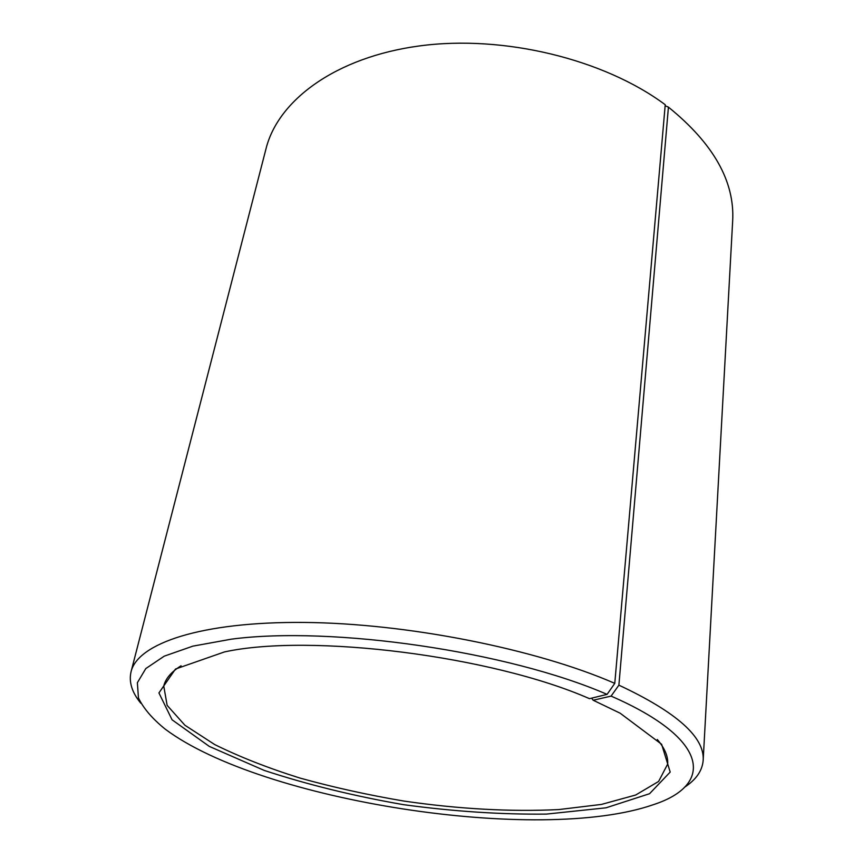 <?xml version="1.0" encoding="UTF-8"?>
<svg xmlns="http://www.w3.org/2000/svg" width="863" height="863" viewBox="0 0 863 863"><rect width="100%" height="100%" fill="white"/><g stroke="black" fill="none" stroke-linecap="round" stroke-linejoin="round"><path stroke-width="1.29" d="M181.068 665.783C171.295 671.878 165.523 678.631 163.754 686.031L167.131 705.362L184.919 725.244L214.65 744.532C239.45 756.808 267.854 767.984 299.882 778.038C333.237 787.304 367.929 794.974 403.949 801.069C459.073 809.073 510.68 811.91 558.782 809.57L601.479 804.413L635.664 795.017L658.62 781.447L667.682 764.046C668.232 756.452 664.78 748.275 657.304 739.505M591.576 698.167L593.183 700.238L611.09 696.107L618.89 685.157L668.426 107.141L665.146 105.707M611.09 696.107C711.5 739.904 713.075 785.395 653.215 804.726C539.343 844.348 261.813 801.382 165.254 729.181C152.384 718.771 143.441 708.35 138.436 697.897L137.379 682.709L145.793 668.577L164.24 656.16L192.891 646.139L231.316 639.17C332.46 625.794 508.803 651.543 607.077 694.381L589.505 698.674C492.234 655.869 310.27 633.162 224.423 651.943L175.502 669.03L158.932 692.924L172.071 719.796L209.31 746.409L264.251 770.432C307.465 784.629 353.852 796.042 403.399 804.65C453.226 811.425 500.885 814.575 546.365 814.1L605.999 807.822L649.548 793.712L670.195 772.072L661.63 744.284L620.163 713.216L593.183 700.238M607.077 694.381L614.78 683.356C536.268 649.041 407.174 623.302 304.143 622.439C200.863 621.511 137.649 643.453 131.057 671.748C128.684 681.943 131.942 692.439 140.809 703.237M684.348 787.38C696.074 779.764 702.342 770.745 703.172 760.325C704.769 737.25 676.678 712.202 618.89 685.157M614.78 683.356L665.233 104.736C604.197 59.245 503.787 34.628 419.752 45.89C335.567 57.131 278.08 100.324 266.041 148.663L131.057 671.748M703.172 760.325L732.665 220.896C734.855 181.5 713.442 143.582 668.426 107.141"/></g></svg>
